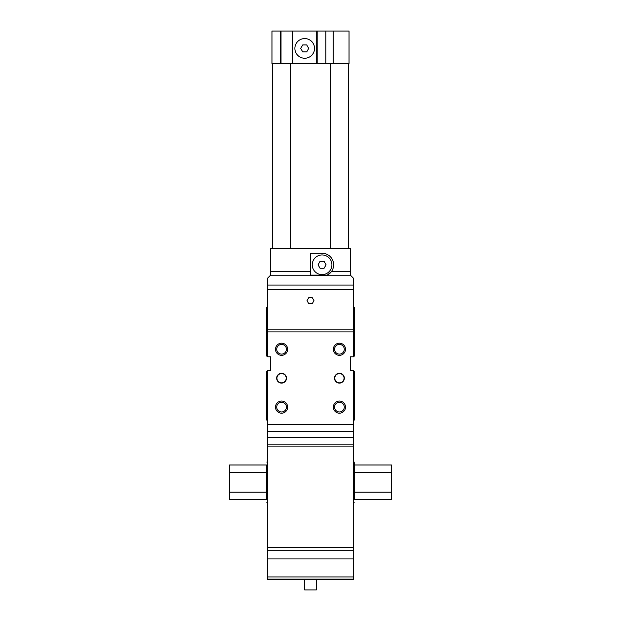 <?xml version="1.0" encoding="UTF-8"?>
<svg xmlns="http://www.w3.org/2000/svg" width="621" height="621" viewBox="0 0 621 621"><rect width="100%" height="100%" fill="white"/><g stroke="black" fill="none" stroke-linecap="round" stroke-linejoin="round"><path stroke-width="0.93" d="M302.706 51.877L300.704 48.407L302.706 44.937L306.72 44.937L308.722 48.407L306.72 51.877L302.706 51.877M314.552 48.407A9.835 9.835 0 0 0 299.796 39.891A9.835 9.835 0 0 0 299.796 56.922A9.835 9.835 0 0 0 314.552 48.407M320.063 268.264L318.061 264.794L320.063 261.325L324.077 261.325L326.079 264.794L324.077 268.264L320.063 268.264M331.909 264.794A9.835 9.835 0 0 0 317.152 256.271A9.835 9.835 0 0 0 317.152 273.31A9.835 9.835 0 0 0 331.909 264.794M316.283 579.533L316.283 589.95L304.717 589.95L304.717 579.533M308.761 303.669L307.022 300.665L308.761 297.653L312.239 297.653L313.978 300.665L312.239 303.669L308.761 303.669M344.275 349.266A4.844 4.844 0 0 1 339.431 354.11A4.844 4.844 0 0 1 334.579 349.266A4.844 4.844 0 0 1 339.431 344.414A4.844 4.844 0 0 1 344.275 349.266M333.353 349.266A6.078 6.078 0 0 1 339.431 343.188A6.078 6.078 0 0 1 345.501 349.266A6.078 6.078 0 0 1 339.431 355.336A6.078 6.078 0 0 1 333.353 349.266M286.421 349.266A4.844 4.844 0 0 1 281.569 354.11A4.844 4.844 0 0 1 276.725 349.266A4.844 4.844 0 0 1 281.569 344.414A4.844 4.844 0 0 1 286.421 349.266M275.499 349.266A6.078 6.078 0 0 1 281.569 343.188A6.078 6.078 0 0 1 287.647 349.266A6.078 6.078 0 0 1 281.569 355.336A6.078 6.078 0 0 1 275.499 349.266M286.421 407.12A4.844 4.844 0 0 1 281.569 411.971A4.844 4.844 0 0 1 276.725 407.12A4.844 4.844 0 0 1 281.569 402.276A4.844 4.844 0 0 1 286.421 407.12M275.499 407.12A6.078 6.078 0 0 1 281.569 401.05A6.078 6.078 0 0 1 287.647 407.12A6.078 6.078 0 0 1 281.569 413.198A6.078 6.078 0 0 1 275.499 407.12M344.275 407.12A4.844 4.844 0 0 1 339.431 411.971A4.844 4.844 0 0 1 334.579 407.12A4.844 4.844 0 0 1 339.431 402.276A4.844 4.844 0 0 1 344.275 407.12M333.353 407.12A6.078 6.078 0 0 1 339.431 401.05A6.078 6.078 0 0 1 345.501 407.12A6.078 6.078 0 0 1 339.431 413.198A6.078 6.078 0 0 1 333.353 407.12M344.057 378.189A4.626 4.626 0 0 1 339.431 382.823A4.626 4.626 0 0 1 334.797 378.189A4.626 4.626 0 0 1 339.431 373.563A4.626 4.626 0 0 1 344.057 378.189M334.509 378.189A4.921 4.921 0 0 1 339.431 373.275A4.921 4.921 0 0 1 344.345 378.189A4.921 4.921 0 0 1 339.431 383.11A4.921 4.921 0 0 1 334.509 378.189M286.203 378.189A4.626 4.626 0 0 1 281.569 382.823A4.626 4.626 0 0 1 276.943 378.189A4.626 4.626 0 0 1 281.569 373.563A4.626 4.626 0 0 1 286.203 378.189M276.655 378.189A4.921 4.921 0 0 1 281.569 373.275A4.921 4.921 0 0 1 286.491 378.189A4.921 4.921 0 0 1 281.569 383.11A4.921 4.921 0 0 1 276.655 378.189M271.967 63.451L271.967 31.05L271.967 63.451L349.033 63.451L349.033 31.05L316.694 31.05L316.694 63.451M292.732 63.451L292.732 31.05L316.694 31.05M281.026 63.451L281.026 31.05L292.732 31.05M271.967 31.05L281.026 31.05M353.318 421.007L354.475 419.85L354.475 371.537L353.318 370.675L353.318 424.477L267.682 424.477L267.682 370.675L270.577 370.675L270.577 356.788L267.682 356.788L267.682 285.086L353.318 285.086L353.318 278.099L350.423 275.204L350.423 271.656L331.389 271.656L327.283 275.126A11.574 11.574 0 0 0 322.074 253.221L310.5 253.221L310.5 275.126L327.283 275.126M350.423 271.656L350.423 248.594L270.577 248.594L270.577 275.204L267.682 278.099L267.682 285.086M354.475 472.48L354.475 499.695L391.502 499.695L391.502 464.982L354.475 464.982L354.475 472.48L391.502 472.48M354.475 492.189L391.502 492.189M354.475 499.695L354.18 462.086L353.318 462.086M354.18 462.086L354.475 464.982M354.18 502.583L353.318 502.583M353.318 370.675L350.423 370.675L350.423 356.788L353.605 356.788L354.475 355.918L354.475 307.605L353.318 306.448M353.318 285.086L353.318 356.788M353.318 326.118L354.475 327.275M353.318 424.477L353.318 579.533L267.682 579.533L267.682 424.477M266.525 472.48L266.525 499.695L229.498 499.695L229.498 464.982L266.525 464.982L266.525 472.48L229.498 472.48M266.525 492.189L229.498 492.189M266.525 499.695L266.525 464.982M266.82 502.583L267.682 502.583M267.682 331.909L353.318 331.909M267.682 370.675L266.525 371.537L266.525 419.85L267.682 421.007M267.682 306.448L266.525 307.605L266.525 355.918L267.682 356.788M267.682 326.118L266.525 327.275M292.149 63.451L292.149 31.05M280.482 63.451L280.482 31.05M333.221 63.451L333.221 31.05M325.878 63.451L325.878 31.05M317.176 63.451L317.176 31.05M350.958 275.747L270.042 275.747M310.5 271.656L270.577 271.656M353.318 315.709L354.475 315.709M353.318 329.883L267.682 329.883M353.318 431.362L267.682 431.362M267.682 315.709L266.525 315.709M353.318 579.145L267.682 579.145M353.318 576.932L267.682 576.932M353.318 558.931L267.682 558.931M353.318 550.687L267.682 550.687M353.318 547.691L267.682 547.691M353.318 446.903L267.682 446.903M353.318 444.892L267.682 444.892M353.318 437.533L267.682 437.533M353.318 289.176L267.682 289.176M349.033 63.451L349.033 31.05M348.397 248.594L348.397 63.451L348.397 248.594M330.457 248.594L330.457 63.451M290.543 248.594L290.543 63.451M272.603 248.594L272.603 63.451M267.682 462.086L266.82 462.086"/></g></svg>
